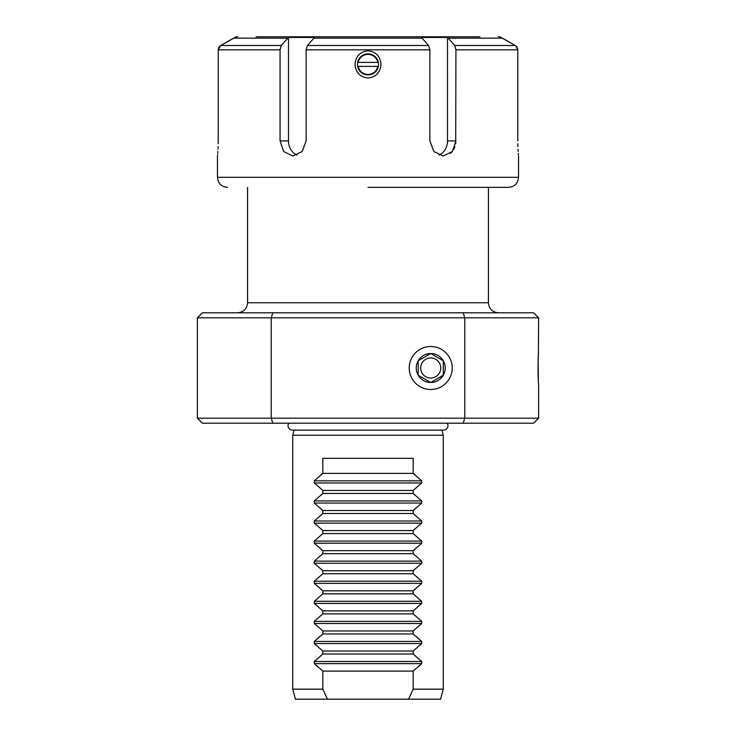 <?xml version="1.0" encoding="UTF-8"?>
<svg xmlns="http://www.w3.org/2000/svg" width="736" height="736" viewBox="0 0 736 736"><rect width="100%" height="100%" fill="white"/><g stroke="black" fill="none" stroke-linecap="round" stroke-linejoin="round"><path stroke-width="1.1" d="M288.475 37.444L314.548 37.444L307.4 45.494L306.139 49.836L306.139 140.926L302.192 151.515L292.726 155.986L283.7 151.57L280.066 140.926L280.066 49.836L281.327 45.494L288.475 37.444L288.475 140.926A15.051 13.036 -90 0 0 297.142 155.112M218.178 143.759L218.206 140.926C217.387 160.31 217.387 160.31 218.206 140.926L218.252 49.156M217.525 155.287L217.571 154.781M217.69 153.428L217.847 151.414M217.976 149.215L218.104 146.584M280.066 140.926L288.475 140.926M368 77.952C360.079 77.114 355.746 72.597 355.01 64.4C355.755 56.203 360.079 51.686 368 50.848C375.921 51.686 380.245 56.203 380.99 64.4C380.245 72.597 375.921 77.114 368 77.952M378.534 64.4A10.534 10.534 0 0 0 368 53.866A10.534 10.534 0 0 0 357.466 64.4A10.534 10.534 0 0 0 368 74.934A10.534 10.534 0 0 0 378.534 64.4M450.45 153.401L452.364 151.496M453.9 149.206L455.023 146.593M455.713 143.759L455.934 49.836L454.673 45.494L447.525 37.444L421.452 37.444L428.6 45.494L429.861 49.836L306.139 49.836M517.822 143.759L517.896 146.584M518.024 149.215L518.162 151.423M518.31 153.428L518.429 154.781M518.54 155.903L518.549 177.312L217.451 177.312L217.451 155.986M517.794 140.926C518.613 160.31 518.613 160.31 517.794 140.926L517.794 49.836L515.862 45.89M438.858 155.112A15.051 13.036 90 0 0 447.525 140.926L455.934 140.926L452.355 151.515L443.274 155.986L433.863 151.57L429.861 140.926L429.861 49.836M516.516 46.506L516.976 47.104M517.408 47.904L517.794 49.836L455.934 49.836M218.463 48.282L218.767 47.546M219.245 46.791L220.736 45.494L218.206 49.836L280.066 49.836M454.673 45.494L515.264 45.494L500.986 37.444M479.909 36.8L256.091 36.8M447.525 140.926L447.525 37.444M287.73 38.143L233.533 38.143L220.736 45.494L235.014 37.444M515.264 45.494L502.467 38.143L448.27 38.143M368 53.866L370.291 54.114M424.451 357.135L430.726 353.51A14.49 14.49 0 0 1 443.274 375.24A14.49 14.49 0 0 1 418.186 375.24A14.49 14.49 0 0 1 430.726 353.51L418.186 360.76L418.186 375.24L430.726 382.49L443.274 375.24L443.274 360.76L430.726 353.51L443.274 360.76L443.274 375.24L442.152 375.884M437 378.865L430.726 382.49L418.186 375.24L418.186 360.76L419.299 360.116M443.274 689.163L440.588 699.2L295.412 699.2L292.726 689.163L292.726 435.243L443.274 435.243L443.274 689.163L413.163 689.163L413.163 671.103L421.7 663.633L314.3 663.633L322.837 671.103L413.163 671.103M322.837 671.103L322.837 689.163L327.474 699.2M408.526 699.2L413.163 689.163M322.837 689.163L292.726 689.163M413.163 513.516L421.7 520.996L421.7 523.121L314.3 523.121L314.3 520.996L322.837 513.516L413.163 513.516L413.163 510.526L421.7 503.047L314.3 503.047L322.837 510.526L413.163 510.526M413.163 533.591L421.7 541.07L421.7 543.196L314.3 543.196L314.3 541.07L322.837 533.591L413.163 533.591L413.163 530.592L421.7 523.121M413.163 553.665L421.7 561.136L421.7 563.27L314.3 563.27L314.3 561.136L322.837 553.665L413.163 553.665L413.163 550.666L421.7 543.196M413.163 573.74L421.7 581.21L421.7 583.344L314.3 583.344L314.3 581.21L322.837 573.74L413.163 573.74L413.163 570.74L421.7 563.27M413.163 593.814L421.7 601.284L421.7 603.41L314.3 603.41L314.3 601.284L322.837 593.814L413.163 593.814L413.163 590.815L421.7 583.344M413.163 613.888L421.7 621.359L421.7 623.484L314.3 623.484L314.3 621.359L322.837 613.888L413.163 613.888L413.163 610.889L421.7 603.41M413.163 633.954L421.7 641.433L421.7 643.558L314.3 643.558L314.3 641.433L322.837 633.954L413.163 633.954L413.163 630.964L421.7 623.484M314.3 663.633L314.3 661.498L322.837 654.028L413.163 654.028L413.163 651.029L421.7 643.558M413.163 654.028L421.7 661.498L421.7 663.633M314.3 482.982L314.3 480.847L322.837 473.377L322.837 458.326L413.163 458.326L413.163 473.377L421.7 480.847L421.7 482.982L314.3 482.982L322.837 490.452L413.163 490.452L421.7 482.982M314.3 503.047L314.3 500.922L322.837 493.451L413.163 493.451L413.163 490.452M413.163 493.451L421.7 500.922L421.7 503.047M322.837 493.451L322.837 490.452M322.837 654.028L322.837 651.029L413.163 651.029M314.3 643.558L322.837 651.029M322.837 633.954L322.837 630.964L413.163 630.964M314.3 623.484L322.837 630.964M322.837 613.888L322.837 610.889L413.163 610.889M314.3 603.41L322.837 610.889M322.837 593.814L322.837 590.815L413.163 590.815M314.3 583.344L322.837 590.815M322.837 573.74L322.837 570.74L413.163 570.74M314.3 563.27L322.837 570.74M322.837 553.665L322.837 550.666L413.163 550.666M314.3 543.196L322.837 550.666M322.837 533.591L322.837 530.592L413.163 530.592M314.3 523.121L322.837 530.592M322.837 513.516L322.837 510.526M447.203 423.2A4.462 4.462 0 0 1 443.477 430.128L441.904 430.128L443.274 435.243M292.726 435.243L294.096 430.128L292.523 430.128A4.462 4.462 0 0 1 288.797 423.2M272.789 423.2L271.216 418.186L538.614 418.186L533.6 423.2L202.4 423.2L197.386 418.186L197.386 317.814L538.614 317.814L538.375 356.058M197.386 418.186L271.216 418.186L271.216 317.814L272.789 312.8L463.211 312.8L464.784 317.814L464.784 418.186L463.211 423.2M538.614 418.186L538.614 383.051C537.896 383.999 537.896 352.001 538.614 352.949M538.32 356.896L538.2 358.809M538.145 360.005L538.375 379.942M452.217 368A21.491 21.491 0 0 0 430.726 346.509A21.491 21.491 0 0 0 409.234 368A21.491 21.491 0 0 0 430.726 389.491A21.491 21.491 0 0 0 452.217 368A21.491 21.491 0 0 0 430.726 346.509A21.491 21.491 0 0 0 409.234 368A21.491 21.491 0 0 0 430.726 389.491A21.491 21.491 0 0 0 452.217 368M430.726 357.963A10.037 10.037 0 0 1 440.763 368A10.037 10.037 0 0 1 430.726 378.037A10.037 10.037 0 0 1 420.688 368A10.037 10.037 0 0 1 430.726 357.963M272.789 312.8L202.4 312.8L197.386 317.814M538.614 317.814L533.6 312.8L463.211 312.8M368 187.349L508.512 187.349L368 187.349M322.837 473.377L413.163 473.377M357.659 62.394L358.165 62.394L357.659 62.394M377.835 62.394A10.037 10.037 0 0 0 358.165 62.394L377.835 62.394M378.341 66.406L377.835 66.406L378.341 66.406M358.165 66.406A10.037 10.037 0 0 0 377.835 66.406L358.165 66.406M220.736 45.494L281.327 45.494M307.4 45.494L428.6 45.494M422.197 38.143L313.803 38.143M421.7 500.922L314.3 500.922M421.7 520.996L314.3 520.996M421.7 541.07L314.3 541.07M421.7 561.136L314.3 561.136M421.7 581.21L314.3 581.21M421.7 601.284L314.3 601.284M421.7 621.359L314.3 621.359M421.7 641.433L314.3 641.433M421.7 661.498L314.3 661.498M237.526 312.8C243.625 312.202 246.965 308.862 247.563 302.763L488.437 302.763C489.035 308.862 492.375 312.202 498.474 312.8M421.7 480.847L314.3 480.847M500.986 37.168L498.29 36.8M235.014 37.168L237.71 36.8M292.523 430.128L443.477 430.128M488.437 302.763L488.437 187.349M247.563 302.763L247.563 187.349M217.451 177.312C218.049 183.402 221.398 186.751 227.488 187.349M518.549 177.312C517.951 183.402 514.602 186.751 508.512 187.349"/></g></svg>
